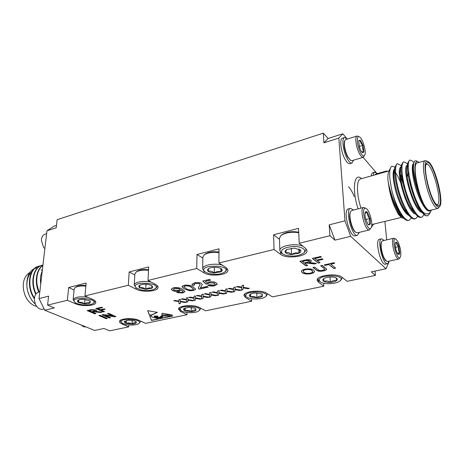 <?xml version="1.0" encoding="UTF-8"?>
<svg xmlns="http://www.w3.org/2000/svg" width="464" height="464" viewBox="0 0 464 464"><rect width="100%" height="100%" fill="white"/><g stroke="black" fill="none" stroke-linecap="round" stroke-linejoin="round"><path stroke-width="0.7" d="M157.592 317.011L158.804 317.759L158.752 317.422L160.706 316.779L161.095 316.013L172.898 315.978L151.484 320.473L149.773 316.054L151.693 316.048L151.931 317.057L157.888 318.437L158.23 318.281L154.28 316.645L154.147 316.036L154.843 316.036L154.686 316.622L156.443 317.393L157.29 317.272L155.365 316.57L155.26 316.036L157.255 316.784L156.095 316.03L157.499 316.39L156.71 316.03L157.859 316.025L157.592 317.005M162.267 313.252L161.89 313.768L162.203 314.743L161.634 315.097L172.341 315.033L162.267 313.252M195.402 300.208L193.987 300.521L194.022 298.23L188.778 297.412L190.182 297.099L194.033 297.743L194.051 296.241L195.489 295.916L195.448 297.923L201.509 298.868L200.1 299.181L195.443 298.451L195.402 300.208L193.987 300.521M180.397 303.497L179.017 303.798L178.936 301.571L173.716 300.771L175.085 300.463L178.918 301.095L178.855 299.622L180.258 299.315L180.328 301.269L186.354 302.192L184.974 302.493L180.339 301.786L180.397 303.497M200.268 287.987L207.06 286.433L208.232 287.106L199.184 289.171L198.296 287.924L200.158 284.56L199.59 283.742L195.518 283.469L193.987 284.374L194.573 285.035L192.676 285.383L191.887 284.333L194.468 282.837C197.09 282.263 199.392 282.419 201.376 283.313L202.287 284.536L200.268 287.987L201.312 286.387M182.729 293.01L176.639 292.564L178.222 292.105L181.737 292.413L183.06 291.583L181.122 289.838L179.284 291.212C176.593 291.659 174.307 291.404 172.422 290.452L171.228 289.171L173.333 287.784C177.167 287.28 180.206 287.755 182.445 289.217L184.991 291.554L182.729 293.01L176.917 292.482M110.531 317.741L109.324 318.008L102.034 314.836L103.31 314.551L112.885 316.013L107.445 313.623L108.669 313.345L115.93 316.552L114.643 316.837L105.108 315.381L110.531 317.741M104.574 311.617L103.35 311.895L95.81 308.577L101.657 307.22L102.532 307.615L97.921 308.682L100.346 309.749L104.278 308.85L105.142 309.233L101.216 310.132L104.574 311.617M323.901 268.291L320.624 265.733L322.37 265.344L326.627 269.155C326.459 269.938 325.409 270.524 323.483 270.912C320.119 271.579 317.712 271.283 316.274 270.025L312.916 267.467L314.638 267.078L317.95 269.613C318.785 270.5 320.346 270.756 322.619 270.379L324.701 269.3L323.889 268.088L320.821 265.692M320.027 262.699L318.269 263.094L312.301 258.425L320.717 256.476L321.407 257.027L314.766 258.558L316.686 260.072L322.335 258.773L323.014 259.318L317.376 260.611L320.027 262.699M218.648 295.11L217.175 295.435L217.401 293.062L212.118 292.21L213.579 291.885L217.454 292.552L217.599 290.992L219.095 290.655L218.886 292.738L224.994 293.718L223.526 294.043L218.828 293.289L218.648 295.11L217.193 295.243M234.651 291.601L233.143 291.931L233.508 289.495L228.195 288.631L229.692 288.295L233.589 288.979L233.827 287.373L235.364 287.03L235.033 289.165L241.17 290.174L239.662 290.505L234.946 289.733L234.651 291.601L233.172 291.734M95.944 313.577L94.737 313.85L87.157 310.584L90.898 309.714L95.857 309.94L96.634 310.671L95.596 311.356L102.057 312.185L100.659 312.504L93.809 311.831L92.568 312.115L95.944 313.577M329.892 235.747L329.196 224.849L344.972 220.835L350.709 236.356L334.95 240.161L329.892 235.747L299.205 243.287L298.549 228.346L273.609 234.767L274.021 249.481L218.904 263.024L219.002 248.826L197.014 254.487L196.724 268.476L148.01 280.447L148.695 266.928L129.172 271.956L128.331 285.279L84.958 295.939L86.113 283.04L68.655 287.535L67.384 300.26L47.595 305.121L54.352 307.922L44.759 310.236L39.017 298.59L46.968 230.759L54.265 226.067L56.486 225.353M44.759 310.236L94.656 330.449L103.977 328.477L109.678 330.838L128.731 326.865L121.968 323.93C120.309 323.193 119.492 322.399 119.509 321.546C119.202 318.414 133.249 317.515 138.922 320.328L145.597 323.344L186.992 314.714L180.56 311.483L178.483 309.175C178.014 305.544 193.801 304.233 199.358 307.493L205.674 310.816L251.65 301.229L245.659 297.656L243.989 295.504C243.287 291.276 261.302 289.397 266.62 293.202L272.455 296.89L323.814 286.184L318.414 282.199L317.179 280.314C316.141 275.396 337.038 272.699 341.939 277.205L347.13 281.323L375.393 275.425L371.304 271.863L386.013 268.749L388.942 262.038M274.021 249.481L280.621 254.342C286.642 259.37 307.876 256.534 307.017 250.711L305.573 248.339L299.205 243.287M196.724 268.476L203.963 272.791C210.32 276.991 228.456 275.082 227.946 270.199L225.974 267.496L218.904 263.024M128.331 285.279L136.022 289.142C142.523 292.697 158.334 291.421 158.05 287.315C158.073 286.294 157.25 285.331 155.579 284.432L148.01 280.447M67.384 300.26L75.394 303.729C81.925 306.785 95.938 305.938 95.81 302.464C95.857 301.426 94.882 300.446 92.887 299.524L84.958 295.939M242.817 289.814L241.286 290.145L241.727 287.68L236.396 286.798L237.916 286.462L241.819 287.152L242.104 285.528L243.664 285.18L243.269 287.344L249.423 288.364L247.892 288.701L243.165 287.918L242.817 289.814L241.321 289.948M226.594 293.37L225.104 293.695L225.405 291.288L220.098 290.435L221.583 290.104L225.469 290.777L225.661 289.194L227.174 288.857L226.908 290.963L233.032 291.955L231.542 292.285L226.832 291.52L226.594 293.37L225.133 293.503M210.795 296.832L209.345 297.151L209.508 294.808L204.235 293.967L205.68 293.648L209.542 294.309L209.647 292.761L211.126 292.436L210.975 294.489L217.065 295.458L215.615 295.777L210.934 295.034L210.795 296.832L209.357 296.96M310.932 273.673C307.214 274.334 304.355 274.027 302.354 272.768L301.385 271.428C301.467 270.46 302.644 269.712 304.918 269.19C308.798 268.505 311.715 268.836 313.67 270.181L314.499 271.411C314.424 272.397 313.235 273.151 310.932 273.673L310.921 273.476C307.203 274.131 304.343 273.83 302.348 272.565L302.354 272.768M335.669 268.151L333.923 268.54L328.93 264.55L324.939 265.443L324.278 264.915L334.057 262.717L334.712 263.25L330.693 264.149L335.669 268.151M107.364 318.437L106.163 318.704L98.855 315.549L100.056 315.282L107.364 318.437M307.684 265.501L305.962 265.889L299.877 261.302L305.237 260.06C307.655 259.417 309.592 259.515 311.048 260.362L311.443 260.959L309.378 262.369L316.425 263.517L314.424 263.97L306.756 263.047L304.981 263.453L307.684 265.501M189.596 290.754L184.434 288.956L181.888 286.619L183.988 285.29C187.932 284.826 191 285.377 193.198 286.932L195.651 289.223L193.517 290.551L189.596 290.754L184.434 288.956M214.681 285.731C212.06 286.265 209.751 286.102 207.744 285.238L209.426 284.757L213.649 285.122L215.186 284.142L214.38 283.226L209.548 282.721L207.959 283.759L206.033 284.107L202.704 281.01L209.461 279.427L210.656 280.128L205.39 281.358L207.077 282.924L208.986 281.979C211.874 281.491 214.258 281.752 216.131 282.762L217.169 284.27L214.681 285.731L208.005 285.163M187.856 301.861L186.458 302.168L186.429 299.912L181.198 299.1L182.584 298.793L186.424 299.431L186.406 297.94L187.827 297.627L187.839 299.605L193.882 300.544L192.49 300.846L187.845 300.127L187.856 301.861M203.052 298.532L201.62 298.845L201.718 296.531L196.458 295.701L197.879 295.382L201.736 296.038L201.799 294.512L203.255 294.188L203.162 296.218L209.241 297.175L207.808 297.488L203.133 296.751L203.052 298.532L201.625 298.659M157.395 312.388L151.484 315.143L149.431 315.172L147.691 310.671L157.395 312.388M375.393 275.425L374.999 271.08M323.947 142.813L328.135 138.481L342.786 133.8L338.819 138.092L323.947 142.813L323.327 133.162L57.118 219.687L56.214 227.824L46.968 230.759M47.595 305.121L48.592 296.16L39.017 298.59M68.655 287.535L74.072 289.994M76.241 286.862C78.259 285.609 81.473 285.145 85.892 285.464M129.172 271.956L134.821 274.92M137.112 271.376C139.658 269.77 143.475 269.213 148.555 269.706M197.014 254.487L202.838 258.112M205.262 254.081C208.539 251.975 213.109 251.302 218.979 252.062M273.609 234.767L279.485 239.285M282.037 234.662C286.375 231.832 291.931 231.02 298.717 232.226M323.64 283.191L323.814 286.184M251.616 298.7L251.65 301.229M187.05 312.516L186.992 314.714M128.853 324.928L128.731 326.865M386.727 239.871L384.888 221.49M350.709 236.356L386.013 268.749M376.211 172.556L363.097 157.348M346.521 138.133L342.786 133.8M338.819 138.092L344.972 220.835M328.135 138.481L323.327 133.162M334.95 240.161L329.196 224.849M44.115 308.925L42.874 309.227C39.817 309.691 37.329 308.015 35.415 304.193L34.394 300.069C34.313 295.788 35.734 293.126 38.645 292.094L39.811 291.786M38.071 267.67C29.516 268.592 26.03 277.333 26.987 287.187C27.457 290.064 27.231 290.116 29.087 295.145C29.4 296.281 30.589 298.346 32.654 301.327L35.403 304.169L34.394 300.069M81.438 325.096C82.841 326.534 84.309 327.126 85.84 326.876M38.715 266.203L38.5 266.261C28.785 268.296 26.007 287.228 34.377 298.793M42.149 265.222L41.928 265.28C33.333 267.096 29.911 282.675 35.769 294.222M42.908 265.396C36.389 268.859 34.214 282.054 38.732 292.071M40.693 265.808L38.93 266.139C29.4 268.134 26.494 286.497 34.429 298.103M42.949 265.008L42.363 265.159C33.849 266.957 30.392 282.292 36.07 293.816M42.885 265.576C36.708 269.294 34.771 282.216 39.173 291.955M32.654 301.327L35.502 304.39M28.948 294.814L28.948 294.814C28.275 293.573 27.167 289.147 27.208 288.828L27.034 287.639C26.384 280.186 28.211 274.729 32.515 271.26M41.029 269.81L42.334 270.263M30.032 272.368C24.708 275.512 22.533 281.335 23.507 289.849L24.743 294.536C26.941 300.098 30.201 303.827 34.522 305.724L36.668 306.356M24.743 294.536L23.507 289.849M40.745 283.823C40.339 281.567 40.316 278.939 40.681 275.941L42.288 270.663M37.184 285.192L38.553 290.371M40.409 279.119L40.699 284.235M46.62 233.717L44.921 234.256C42.659 235.126 41.493 237.249 41.429 240.625L43.546 247.219L44.857 248.768M41.429 240.625L43.546 247.219M397.341 253.211L399.771 252.671C398.321 253.443 397.822 254.017 398.274 254.388M398.866 246.616C398.083 248.855 398.385 250.873 399.771 252.671L398.866 246.616C398.147 244.383 397.381 242.939 396.558 242.283C396.244 243.965 397.01 245.41 398.866 246.616L395.38 247.399M395.258 243.09L396.558 242.283L395.485 242.481L395.131 243.994L396.041 250.113C396.772 252.381 397.549 253.825 398.373 254.458L398.385 254.463C399.179 254.916 399.643 254.318 399.771 252.671M397.892 241.64L396.018 239.215C390.624 235.758 397.103 262.566 400.362 257.172C401.488 253.176 400.664 247.996 397.892 241.64M396.018 239.215L393.872 238.206C389.934 238.519 395.212 260.379 398.901 258.999L400.362 257.172M393.872 238.206L382.626 240.828L381.802 241.535C380.184 243.948 381.762 253.889 384.546 258.674L386.529 261.162L387.591 261.452L398.901 258.999M386.529 261.162L385.944 260.768C382.725 258.993 379.384 245.079 381.46 242.133L381.802 241.535M384.198 240.456L381.582 238.803C376.64 239.215 382.939 265.425 387.579 263.72L389.174 261.11M381.582 238.803L379.471 239.296C374.5 239.72 380.782 265.889 385.456 264.178L387.579 263.72M368.132 224.46L370.173 224.269C368.926 222.633 368.857 220.696 369.959 218.457L365.771 219.507M365.069 213.185L367.523 212.558L365.191 212.634M369.959 218.457C367.987 216.816 367.175 214.849 367.523 212.558L369.959 218.457C370.504 220.992 370.574 222.929 370.173 224.269L368.683 224.947L367.929 224.216L365.452 218.26C364.901 215.679 364.837 213.73 365.261 212.413L365.388 212.123C365.899 211.282 366.606 211.427 367.523 212.558M365.429 208.214L366.2 208.504C369.669 210.349 373.294 224.483 371.136 227.743C367.801 234.111 360.035 207.611 365.429 208.214M371.136 227.743L369.448 229.9C365.11 231.606 359.049 207.959 363.683 207.408L366.2 208.504M369.448 229.9L357.425 232.824L356.027 232.464C352.153 230.318 348.29 215.209 350.656 211.503L351.718 210.528L363.683 207.408M350.656 211.503L350.314 212.152C348.064 215.679 351.729 230.011 355.412 232.052L356.027 232.464M359.339 232.36L357.454 235.283C352.002 237.394 344.752 209.067 350.558 208.353L353.62 210.03M357.454 235.283L355.204 235.828C349.711 237.945 342.473 209.664 348.319 208.939L350.558 208.353M371.351 175.891C371.519 174.012 371.995 172.944 372.783 172.689L374.796 172.121L377.249 173.617M347.437 139.026L344.584 137.518L342.449 138.197C339.294 138.695 340.837 151.815 344.984 159.152C346.828 162.458 348.447 163.966 349.839 163.676L351.979 163.044L353.562 160.184M359.287 146.45L363.034 145.302C362.216 147.604 362.494 149.599 363.869 151.287L361.746 151.925M358.742 141.062L360.464 140.314C360.226 142.309 361.085 143.973 363.034 145.302L360.464 140.314L358.956 140.366L358.701 141.288L359.542 147.337C360.319 149.744 361.183 151.409 362.14 152.343L362.483 152.604C363.225 152.998 363.689 152.557 363.869 151.287L361.99 152.198M363.869 151.287L363.034 145.302M360.505 152.447C362.367 155.788 363.776 156.716 364.739 155.231C366.653 152.151 362.697 138.405 359.455 136.886C356.207 134.612 356.926 145.899 360.505 152.447M359.455 136.886L357.129 135.975C354.629 136.358 355.998 147.285 359.362 153.451C360.864 156.24 362.169 157.516 363.277 157.29L364.739 155.231M357.129 135.975L345.755 139.56L344.88 140.435C343.766 144.669 344.764 150.162 347.867 156.913L350.68 160.445L351.88 160.689L363.277 157.29M350.68 160.445L347.403 156.728C344.45 150.319 343.505 145.104 344.566 141.085L344.88 140.435M344.584 137.518C341.446 138.017 343.006 151.148 347.142 158.502C348.98 161.82 350.593 163.334 351.979 163.044M430.476 211.984L428.985 214.496L427.512 215.806C425.755 216.154 423.58 214.072 420.981 209.56C411.203 194.752 404.869 160.086 410.246 160.068L412.769 161.31L413.958 162.551M424.206 214.699L421.846 217.181C417.791 218.527 410.414 206.294 405.925 191.365C401.383 176.332 400.699 162.487 403.941 161.872L406.667 163.224L407.56 164.163M419.236 207.315L419.224 208.208M417.867 216.369L415.5 218.724C411.353 220.087 403.912 207.936 399.446 193.076C394.928 178.112 394.354 164.302 397.689 163.659L401.232 165.776M413.088 208.881L413.053 210.407M411.846 217.401L409.213 220.249C404.979 221.902 397.161 209.107 392.84 194.132C394.91 201.997 397.404 208.545 400.316 213.782C397.265 209.02 394.591 203.418 392.306 196.98C389.922 189.921 388.461 184.156 387.916 179.69C387.747 175.467 388.13 172.463 389.07 170.682L390.781 167.516C389.783 169.169 389.47 172.73 389.841 178.205C390.937 186.325 391.935 191.638 392.84 194.132M427.477 215.812L427.454 215.818C426.097 216.096 424.577 215.308 422.895 213.446C414.503 205.169 405.234 171.187 407.85 162.864L409.451 160.295L409.869 160.248M421.44 217.245L421.051 217.372C419.613 217.662 418.006 216.81 416.231 214.826C407.804 206.358 398.866 173.461 401.43 164.888L403.152 162.093L403.564 162.04M407.525 165.544L408.291 166.773M415.094 218.788L414.712 218.915C413.186 219.217 411.493 218.306 409.619 216.189C401.174 207.541 392.556 175.717 395.061 166.907L396.911 163.879L397.317 163.821M401.325 167.197L401.865 168.026M412.316 207.454L412.322 209.165M408.813 220.313L408.43 220.441C406.818 220.754 405.026 219.785 403.059 217.529L400.316 213.782M419.056 162.429L418.528 162.075C411.817 157.029 414.961 187.143 423.151 203.487C419.462 195.959 416.875 188.645 415.39 181.557L413.575 170.572C413.337 168.415 413.407 165.961 413.784 163.2C414.213 161.118 415.164 160.387 416.637 161.008L418.528 162.075M430.957 210.146L429.977 210.859C429.072 211.079 427.953 210.389 426.619 208.788L423.151 203.487M425.424 160.631L417.322 162.916C411.411 163.026 418.783 199.752 426.567 208.377C427.854 209.948 428.956 210.621 429.873 210.412L438.039 208.4C437.163 208.603 436.09 207.913 434.832 206.329C427.216 197.594 419.711 160.672 425.424 160.631L428.162 161.669C420.883 156.194 427.733 195.466 435.876 204.978C437.656 207.193 439.002 207.582 439.907 206.144C444.042 200.628 434.484 164.424 428.162 161.669M439.907 206.144L438.039 208.4M435.708 203.713C429.693 196.73 423.017 167.927 426.37 163.624C431.891 154.147 446.873 210.842 437.39 205.332L435.708 203.713M420.981 209.56C424.432 214.484 427.617 215.261 430.54 211.886L431.375 210.041M393.617 170.445L394.191 171.001M394.69 171.564C397.462 174.986 400.014 180.299 402.352 187.508M404.707 196.423L405.072 198.256M406.278 209.879L406.226 211.398M401.47 217.616L398.303 214.246L394.76 207.147C392.295 201.451 390.439 195.263 389.192 188.575L387.916 179.69M405.82 210.702L405.872 209.136M395.577 173.536L394.713 172.446M398.303 214.246L401.72 217.778L403.877 218.399M407.183 212.941L407.34 211.712M404.19 187.015L400.403 176.216M394.957 167.394C392.701 165.926 391.309 165.973 390.781 167.516M436.641 204.757L437.129 204.746C443.271 204.003 432.141 161.872 426.433 164.262L426.004 164.488M419.682 207.367L419.149 206.776C415.46 202.536 410.895 189.144 409.851 179.359M408.703 172.527L408.181 174.858M348.505 186.731C350.558 188.918 352.483 192.195 354.281 196.568M429.826 210.888L429.658 210.934C426.219 212.071 419.949 201.585 416.005 188.807C412.02 175.972 411.179 164.041 413.726 163.461M422.008 212.466C413.47 211.381 401.128 166.042 407.311 165.283M407.85 165.201L408.32 165.335M419.955 207.849L419.775 209.136M415.489 213.997C406.824 212.558 394.806 168.339 400.948 167.092M401.575 166.97L401.911 167.034M406.713 173.316L408.088 176.477M413.766 200.552L413.871 201.973M413.685 209.908L413.476 211.097M410.159 215.69C406.481 216.172 400.275 205.987 396.563 193.882C392.793 181.702 392.103 170.137 394.638 168.902M399.405 172.765C400.908 175.317 402.352 178.721 403.738 182.984M406.882 195.854L407.177 197.792M407.456 211.897L407.23 213.005M402.595 217.001C400.241 216.044 397.631 212.761 394.76 207.147M426.578 208.742L426.578 208.742C419.259 201.608 411.098 171.929 413.331 165.167L413.784 163.2M422.64 212.216L421.318 211.474M422.895 213.446L419.926 210.18C412.571 202.878 404.695 174.122 406.893 167.139L407.85 162.864M407.514 165.561L408.337 164.987M420.564 208.887L420.332 210.03M420.21 210.494L419.972 211.236M416.359 213.823L414.694 212.901M416.231 214.826L413.325 211.596C405.948 204.143 398.356 176.303 400.507 169.105L401.43 164.888M401.099 167.498L401.928 166.791M414.265 210.859L414.01 211.915M409.863 215.337L408.123 214.31M409.619 216.189L406.771 212.988C399.394 205.395 392.074 178.46 394.18 171.059L395.061 166.907M394.736 169.435L395.572 168.594M399.446 171.407L400.2 172.602M401.482 175.032L402.746 177.915M407.897 197.316L408.32 200.738M408.007 212.767L407.734 213.753M403.419 216.827L401.604 215.69M403.059 217.529L400.275 214.362C395.531 208.342 391.836 199.746 389.192 188.575M373.375 175.322C373.543 173.437 374.013 172.37 374.796 172.121M375.144 174.673L375.846 174.017L386.57 170.984L387.643 171.291M385.822 171.808L386.57 170.984M120.333 320.328L120.71 321.656L121.614 322.573C117.195 317.457 144.374 318.948 138.945 323.512C136.387 325.925 123.963 325.31 121.69 322.654M138.945 323.512L140.592 321.639L140.441 321.013M135.726 321.413L136.306 322.869C134.96 322.265 133.551 322.666 132.078 324.081C130.187 322.84 128.221 322.596 126.173 323.362C125.657 321.709 125.077 321.059 124.433 321.413L128.667 320.177L134.635 320.914L136.172 321.755L136.306 322.869C135.662 323.547 134.253 323.947 132.078 324.081L126.173 323.362C124.555 322.77 123.975 322.12 124.433 321.413L124.793 321.088M132.298 320.357L132.078 324.081M126.353 320.479L126.173 323.362M318.06 278.441L317.95 279.305L319.046 280.911L320.201 281.781L319.215 280.343C318.188 274.038 346.869 274.584 340.182 280.743C337.061 284.072 323.663 284.757 320.201 281.781M340.182 280.743L341.226 279.751L342.125 277.901L341.91 277.176M323.628 278.742C324.986 277.797 327.05 277.223 329.817 277.025C332.589 276.904 334.747 277.234 336.278 278.017L336.667 278.267C337.641 279.044 337.583 279.856 336.481 280.697C335.095 281.631 333.042 282.187 330.327 282.373C327.607 282.495 325.479 282.17 323.936 281.41C322.666 280.679 322.474 279.867 323.362 278.968L323.628 278.742M336.29 278.023L336.481 280.697C334.358 280.099 332.305 280.656 330.327 282.373C328.147 280.9 326.018 280.581 323.936 281.41L323.657 278.725M329.991 277.02L330.327 282.373M323.773 278.638L323.936 281.41M244.859 293.886L244.864 295L245.99 295.991C243.641 290.11 271.776 291.09 265.501 296.664C262.578 299.645 249.661 299.779 246.662 296.867M265.501 296.664L266.522 295.748L267.339 294.199L267.177 293.555M249.765 294.565C250.827 293.718 252.636 293.207 255.188 293.033L261.493 293.927L262.317 294.431L262.299 296.328C261.209 297.157 259.411 297.656 256.899 297.818L250.67 296.954C249.185 296.229 248.878 295.435 249.765 294.57L249.765 294.565C250.061 294.275 250.357 295.069 250.67 296.954C252.752 296.142 254.829 296.432 256.899 297.818C258.686 296.218 260.484 295.719 262.299 296.328L261.806 294.089M256.818 293.016L256.899 297.818M250.63 294.019L250.67 296.954M179.33 307.771L179.504 309.036L180.508 309.987C177.039 304.5 204.682 305.782 198.83 310.828C196.098 313.502 183.483 313.212 180.879 310.416M198.83 310.828L199.839 309.969L200.57 308.688L200.419 308.05M195.385 308.479L195.97 310.3C194.41 309.691 192.821 310.138 191.203 311.64C189.225 310.329 187.207 310.068 185.136 310.857C184.713 309.088 184.254 308.369 183.767 308.705L188.546 307.33L194.683 308.137L195.889 308.838L195.97 310.3C195.124 311.048 193.534 311.495 191.203 311.64L185.136 310.857C183.576 310.201 183.118 309.482 183.767 308.705L183.988 308.508M191.301 307.394L191.203 311.64M185.217 307.899L185.136 310.857M298.741 232.702C291.293 231.617 285.354 232.574 280.935 235.567L279.45 238.258L279.844 250.583C279.038 245.798 295.928 242.655 303.091 246.372M282.495 253.837L285.424 255.235C292.755 256.859 298.833 256.128 303.653 253.037C307.406 249.887 301.293 246.1 292.778 246.494C283.115 247.66 279.688 250.113 282.495 253.837L281.306 252.932L279.844 250.583M305.712 248.455L306.06 249.574L304.778 252.039L303.653 253.037M286.398 249.777L285.575 252.683C287.535 252.045 289.536 252.671 291.572 254.55L298.955 253.251C300.817 252.254 301.316 251.186 300.44 250.05L294.408 248.13L286.926 249.47L285.894 250.154C284.948 251.007 284.844 251.853 285.575 252.683C286.694 253.767 288.689 254.388 291.572 254.55C293.95 252.863 296.409 252.428 298.955 253.251C299.384 250.937 299.877 249.87 300.44 250.05L299.732 249.458M298.77 248.965L298.955 253.251M291.322 248.246L291.572 254.55M218.973 252.619C212.535 251.894 207.599 252.66 204.16 254.916L202.855 257.091L202.652 268.83C202.24 265.048 215.07 262.717 222.511 265.304M204.839 271.788L208.655 273.586C215.406 274.99 220.812 274.456 224.866 271.991C232.957 264.492 196.887 264.138 204.839 271.788L203.748 270.848L202.652 268.83M226.908 268.204L227.111 269.074L225.974 271.069L224.866 271.991M208.643 268.563L208.237 271.324C210.267 270.68 212.274 271.231 214.258 272.983L220.881 271.84C222.401 270.959 222.627 270.007 221.554 269.004L221.543 268.992C220.284 268.018 218.266 267.45 215.487 267.299C212.686 267.223 210.453 267.612 208.794 268.476L208.22 268.859C207.275 269.677 207.28 270.5 208.237 271.324C209.519 272.281 211.526 272.838 214.258 272.983C216.45 271.411 218.654 271.028 220.881 271.84L221.537 268.987M220.899 268.552L220.881 271.84M214.316 267.287L214.258 272.983M148.526 270.292C142.929 269.787 138.759 270.413 136.016 272.159L134.879 273.911L134.218 285.111C134.05 282.083 144.136 280.32 151.322 282.193M136.045 287.773L140.598 289.855C146.873 291.079 151.751 290.684 155.225 288.678C162.522 282.437 129.45 280.848 136.045 287.773L134.218 285.111M157.203 285.563L157.313 286.213L156.322 287.819L155.225 288.678M139.705 285.267L139.734 287.831C141.804 287.187 143.805 287.686 145.737 289.321L151.716 288.306C152.807 287.634 152.952 286.897 152.151 286.091L151.751 285.772C150.365 284.896 148.347 284.391 145.702 284.252C143.051 284.177 141.039 284.525 139.664 285.296L139.38 285.482C138.463 286.247 138.579 287.03 139.734 287.831L145.737 289.321C147.761 287.842 149.756 287.506 151.716 288.306L151.774 285.789M139.879 285.169L139.734 287.831M145.998 284.264L145.737 289.321M85.84 286.068C80.951 285.714 77.384 286.224 75.145 287.61L74.17 289.02L73.138 299.727C74.704 297.006 79.646 296.194 87.963 297.296M74.698 302.11C75.661 303.05 77.378 303.81 79.849 304.378C85.73 305.451 90.178 305.161 93.194 303.497C99.783 298.259 69.159 295.922 74.698 302.11L73.138 299.727M95.097 300.933L94.285 302.685L93.194 303.497M78.149 300.225L78.631 302.557C80.719 301.919 82.708 302.366 84.587 303.903C87.046 303.966 88.856 303.665 90.022 302.998L90.3 301.275L89.546 300.718L83.543 299.35C81.038 299.28 79.211 299.593 78.062 300.278L77.969 300.341C77.094 301.049 77.314 301.791 78.631 302.557L84.587 303.903C86.472 302.511 88.282 302.209 90.022 302.998L89.819 300.887M78.88 299.883L78.631 302.557M84.982 299.454L84.587 303.903M95.677 313.461L94.737 313.85M94.749 313.67L87.435 310.52M96.628 310.578L95.596 311.356M101.616 312.11L100.659 312.504M100.671 312.324L98.003 312.057M98.02 311.883L94.441 311.709M94.453 311.53L92.568 312.115M95.126 310.596L94.668 310.056L91.837 309.911L89.268 310.503L91.692 311.738L95.143 310.689L94.656 310.23L91.82 310.091L89.25 310.683M236.889 286.688L241.727 287.68M243.623 285.192L243.269 287.344M248.924 288.283L247.892 288.701M247.892 288.509L243.165 287.918M243.159 287.726L242.817 289.623M228.688 288.521L233.508 289.495M235.329 287.036L235.033 289.165M240.677 290.093L239.662 290.505M239.662 290.313L234.946 289.733M234.941 289.542L234.651 291.409M220.597 290.325L225.405 291.288M227.151 288.863L226.908 290.963M232.534 291.879L231.542 292.285M231.542 292.094L226.832 291.52M226.832 291.334L226.594 293.178M212.611 292.1L217.401 293.062M219.078 290.661L218.886 292.738M224.501 293.642L223.526 294.043M223.526 293.851L218.828 293.289M218.834 293.103L218.648 294.924M204.728 293.857L209.508 294.808M211.114 292.436L210.975 294.489M216.572 295.382L215.615 295.777M215.615 295.591L210.934 295.034M210.934 294.843L210.801 296.647M319.824 262.537L318.269 263.094M318.258 262.891L312.498 258.378M321.198 256.865L314.766 258.558M322.811 259.156L317.376 260.611M302.348 272.565L301.385 271.324M314.488 271.312C314.319 272.252 313.13 272.971 310.921 273.476M312.69 271.492L311.947 270.355C310.602 269.323 308.485 269.039 305.602 269.497C304.048 269.862 303.23 270.373 303.137 271.04L303.149 271.138M305.614 269.7C304.059 270.06 303.236 270.576 303.149 271.237L304.042 272.397C305.411 273.377 307.481 273.632 310.259 273.174C311.849 272.809 312.666 272.281 312.701 271.597L311.959 270.558C310.607 269.526 308.496 269.236 305.614 269.7L305.602 269.497M326.61 269.056C326.331 269.799 325.287 270.35 323.472 270.709L323.483 270.912M323.472 270.709C320.108 271.376 317.701 271.08 316.262 269.822L313.113 267.421M324.684 269.195L323.889 268.088M335.466 267.989L333.923 268.54M333.906 268.337L328.93 264.55M328.918 264.341L324.939 265.443M324.928 265.234L324.469 264.874M334.509 263.088L330.693 264.149M104.313 311.501L103.35 311.895M103.362 311.715L96.089 308.514M102.271 307.499L97.921 308.682M104.881 309.117L101.216 310.132M107.103 318.327L106.163 318.704M106.175 318.53L99.128 315.491M110.27 317.625L109.324 318.008M109.342 317.834L102.306 314.778M107.718 313.56L112.885 316.013M115.669 316.436L114.643 316.837M114.654 316.663L105.108 315.381M307.475 265.338L305.962 265.889M305.956 265.686L300.08 261.255M311.431 260.861L309.378 262.369M315.961 263.413L314.424 263.97M314.412 263.767L311.628 263.349M311.622 263.146L307.644 262.868M307.632 262.665L304.981 263.453M309.534 261.064L309.302 260.571L305.996 260.379L302.313 261.232L304.28 262.92L307.58 262.166L309.558 261.168L309.308 260.78L306.008 260.588L302.325 261.435M183.054 291.485L181.366 289.959M181.128 289.884L179.284 291.212M179.29 291.027C176.598 291.467 174.313 291.212 172.428 290.261L172.422 290.452M172.428 290.261L171.233 289.078M184.985 291.456L182.735 292.825M180.049 289.559L179.284 288.649L174.719 288.132L173.397 289.118M178.715 290.505L180.055 289.652L179.278 288.84L174.713 288.324L173.385 289.211L174.203 290.087L178.715 290.505M184.44 288.765L181.9 286.52M195.651 289.13L193.517 290.551M193.523 290.365L189.596 290.563M193.61 289.043L191.435 287.146C190.008 286.015 187.891 285.54 185.078 285.714L183.906 286.688L186.174 288.55C187.589 289.658 189.683 290.128 192.45 289.965L193.621 289.136L191.429 287.338C190.008 286.207 187.885 285.731 185.072 285.905L183.906 286.688M207.994 286.972L199.184 289.171M199.189 288.979L198.551 288.666M198.551 288.475L198.302 287.825M200.152 284.461L199.59 283.742M199.59 283.545L195.518 283.469M195.524 283.272L194.004 284.281M194.341 284.884L192.676 285.383M192.682 285.186L191.899 284.241M202.281 284.444L201.318 286.195M215.174 284.049L214.38 283.226M214.38 283.028L209.548 282.721M209.548 282.524L207.959 283.759M207.959 283.568L206.033 284.107M206.039 283.916L202.872 280.969M210.418 279.989L205.39 281.358M217.193 283.962L217.169 284.27M217.175 284.078L214.681 285.54M180.392 303.317L179.017 303.798M179.023 303.618L178.936 301.571M178.942 301.385L174.209 300.66M178.872 299.622L178.918 301.095M185.861 302.116L184.974 302.493M184.979 302.313L180.339 301.786M187.85 301.681L186.458 302.168M186.464 301.989L186.429 299.912M186.435 299.727L181.691 298.996M186.412 297.94L186.424 299.431M193.395 300.463L192.49 300.846M192.49 300.66L187.845 300.127M193.993 300.336L194.022 298.23M194.027 298.045L189.271 297.302M194.056 296.235L194.033 297.743M201.022 298.793L200.1 299.181M200.1 298.996L195.437 298.48M195.437 298.729L195.408 300.022M196.951 295.591L201.718 296.531M203.249 294.188L203.162 296.218M208.742 297.099L207.808 297.488M207.808 297.302L203.133 296.751M203.139 296.566L203.052 298.346M162.116 314.923L171.378 314.865M161.901 313.681L162.191 314.65M159.349 317.266L158.995 317.486L160.347 317.956L160.643 317.695L159.361 317.092M159.338 317.098L159.03 317.405M162.035 317.045L162.591 316.953L162.22 316.657L160.886 316.5L162.035 317.045M162.557 316.831L162.22 316.657M162.226 316.483L161.652 316.512M161.658 316.338L160.886 316.5M157.418 318.321L155.759 318.142L157.424 318.217M158.792 317.649L158.775 317.347M160.706 316.686L160.695 316.367M149.849 316.054L151.49 320.299L172.057 315.978M158.218 318.188L157.081 317.446M156.124 317.335L154.28 316.645M154.286 316.471L154.193 316.036M154.802 316.036L154.686 316.622M157.25 317.179L156.971 316.825M156.107 316.622L155.365 316.57M155.301 316.036L155.376 316.396M157.325 316.303L156.89 316.03M160.805 317.48L162.348 317.382L160.834 316.976L160.805 317.48L160.834 316.976M157.818 316.025L157.603 316.837M160.393 317.179L160.625 317.608M157.267 312.365L151.49 314.94M147.772 310.689L149.443 314.998L151.479 314.969M373.595 224.269L371.415 227.082M358.109 208.858C351.689 189.967 354.171 171.57 361.549 178.657M388.942 170.926L360.574 178.93C356.311 179.632 356.41 194.677 361.009 208.104M371.763 224.559L401.238 217.465M75.487 302.737L75.394 303.729M280.552 252.236L280.621 254.342M203.992 271.057L203.963 272.791M136.103 287.819L136.022 289.142M318.304 280.157L318.414 282.199M245.642 295.997L245.659 297.656M180.6 310.155L180.56 311.483M122.038 322.95L121.968 323.93M38.5 266.261L38.924 266.139M41.928 265.28L42.363 265.159M27.034 287.639L26.982 287.187M400.049 197.635L400.855 197.426M406.522 195.947L407.334 195.738M397.399 188.836L398.205 188.616M403.866 187.102L404.678 186.888M410.246 160.068L409.451 160.295M403.941 161.872L403.152 162.093M397.689 163.659L396.911 163.879M421.846 217.181L421.045 217.372M415.5 218.724L414.712 218.915M409.213 220.249L408.43 220.441M418.464 206.851L419.868 207.704M429.658 210.934L429.977 210.859M140.592 321.639L140.621 321.094M342.125 277.901L342.084 277.315M317.939 279.177L317.91 278.603M267.339 294.199L267.328 293.648M244.754 294.454L244.748 293.985M200.57 308.688L200.581 308.137M179.243 308.195L179.255 307.835M306.06 249.574L306.02 248.739M282.025 234.651L280.935 235.567M227.111 269.074L227.111 268.401M205.245 254.063L204.16 254.916M157.313 286.213L157.337 285.696M137.1 271.353L136.016 272.159M95.143 301.391L95.172 301.008M76.224 286.845L75.145 287.61"/></g></svg>
